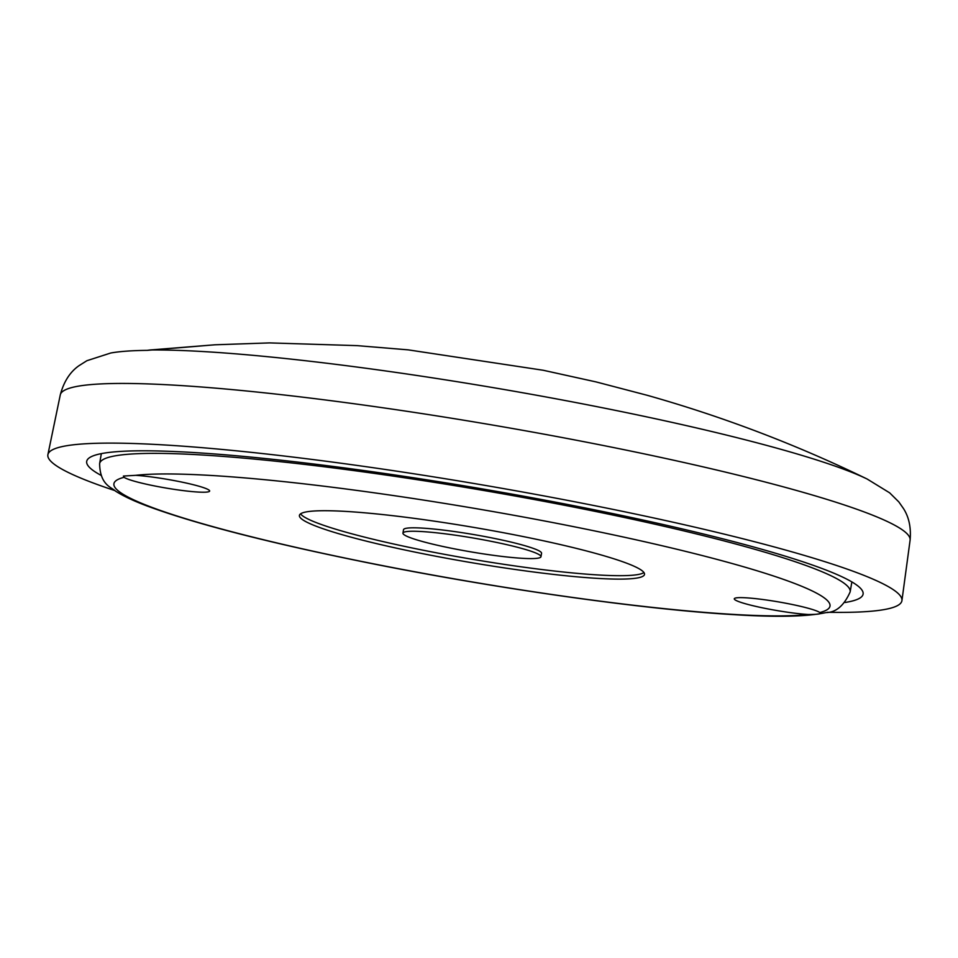 <?xml version="1.0" encoding="UTF-8"?>
<svg xmlns="http://www.w3.org/2000/svg" width="958" height="958" viewBox="0 0 958 958"><rect width="100%" height="100%" fill="white"/><g stroke="black" fill="none" stroke-linecap="round" stroke-linejoin="round"><path stroke-width="1.44" d="M135.677 475.336A43.757 4.395 9.7 0 1 179.05 481.527A43.757 4.395 9.7 0 1 209.646 491.035A43.757 4.395 9.7 0 1 153.963 485.814A43.757 4.395 9.7 0 1 124.097 477.312L123.414 476.054L135.677 475.336A363.202 36.452 -170.3 0 1 576.033 527.139A363.202 36.452 -170.3 0 1 819.82 612.533C822.263 613.815 818.407 614.473 808.241 614.509A43.757 4.395 9.7 0 1 764.867 608.318A43.757 4.395 9.7 0 1 734.283 598.798A43.757 4.395 9.7 0 1 789.955 604.031A43.757 4.395 9.7 0 1 819.82 612.533L820.587 613.312M522.122 536.348A175.039 17.567 9.7 0 1 644.495 574.417A175.039 17.567 9.7 0 1 421.807 553.485A175.039 17.567 9.7 0 1 299.423 515.428A175.039 17.567 9.7 0 1 522.122 536.348M300.572 513.859A175.039 17.567 -170.3 0 0 422.394 550.06A175.039 17.567 -170.3 0 0 643.932 572.549M402.947 533.127L403.534 529.69A70.018 7.029 9.7 0 1 492.604 538.061A70.018 7.029 9.7 0 1 541.557 553.281L540.971 556.718A70.018 7.029 9.7 0 1 451.901 548.347A70.018 7.029 9.7 0 1 402.947 533.127A70.018 7.029 9.7 0 1 492.017 541.498A70.018 7.029 9.7 0 1 540.971 556.718M269.617 342.904L357.118 345.634L408.216 349.862L543.198 370.255L596.08 381.919L647.201 395.295C722.979 416.682 796.314 444.596 867.182 479.048L867.182 479.048A400.288 40.176 9.7 0 0 606.618 408.587A400.288 40.176 9.7 0 0 149.915 349.993A2.623 0.742 83.9 0 0 149.879 349.993A2.623 0.742 83.9 0 1 149.879 349.993L214.891 344.796A2.623 0.742 -93 0 0 214.867 344.808A2.623 0.742 -93 0 0 214.891 344.796L269.605 342.904L214.915 344.796L147.269 350.365A402.875 40.44 -170.3 0 0 110.745 353.011L86.891 360.711L79.095 365.621C70.09 371.86 63.815 381.619 60.282 394.888A431.076 43.266 9.7 0 1 608.689 446.572A431.076 43.266 9.7 0 1 910.1 540.156L901.933 600.594A433.22 43.481 9.7 0 1 827.233 612.282M114.481 490.46A433.22 43.481 9.7 0 1 47.9 454.619A433.22 43.481 9.7 0 1 599.037 506.554A433.22 43.481 9.7 0 1 901.933 600.594M845.112 602.462A393.834 39.529 -170.3 0 0 846.393 602.259A393.834 39.529 -170.3 0 0 863.122 593.972A393.834 39.529 -170.3 0 0 534.552 498.22A393.834 39.529 -170.3 0 0 103.392 453.254A393.834 39.529 -170.3 0 0 86.723 461.265A393.834 39.529 -170.3 0 0 100.877 475.252M101.332 453.637L99.632 463.612A380.709 38.212 9.7 0 1 583.985 509.117A380.709 38.212 9.7 0 1 850.153 591.9L851.866 581.925M124.097 477.312A363.202 36.452 -170.3 0 0 367.884 562.705A363.202 36.452 -170.3 0 0 808.241 614.509M99.632 463.612C99.919 485.335 112.086 487.43 115.391 491.047C123.271 496.052 133.964 501.082 147.46 506.123C195.767 523.978 269.078 542.839 367.381 562.693C495.178 588.463 642.974 609.432 734.427 614.677C776.938 617.359 807.474 616.653 826.047 612.581C836.035 612.485 844.07 605.6 850.153 591.9M60.282 394.888L47.9 454.619M867.182 479.048L889.659 492.843L898.82 501.908L903.514 508.602C909.01 517.248 911.214 527.774 910.1 540.156M149.879 349.993L147.185 350.365"/></g></svg>
